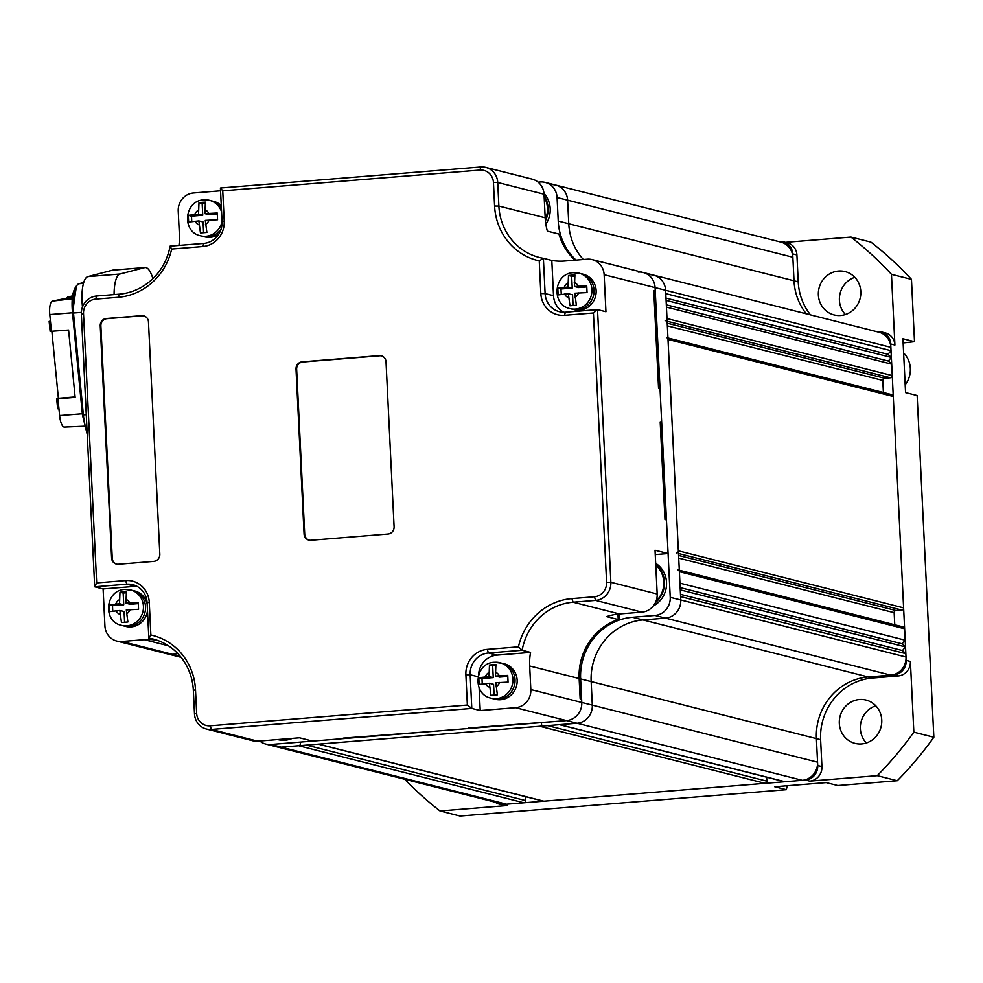 <?xml version="1.0" encoding="UTF-8"?>
<svg xmlns="http://www.w3.org/2000/svg" width="983" height="983" viewBox="0 0 983 983"><rect width="100%" height="100%" fill="white"/><g stroke="black" fill="none" stroke-linecap="round" stroke-linejoin="round"><path stroke-width="1.47" d="M810.471 314.867A57.579 54.532 104.2 0 1 798.233 281.863L794.018 280.806A57.579 54.532 104.2 0 0 806.269 313.798A57.579 54.532 104.2 0 1 794.018 280.806L792.863 257.239A16.932 16.035 -75.8 0 0 780.944 242.125L555.69 185.074A16.932 16.035 104.2 0 1 567.609 200.188L568.764 223.755A57.579 54.532 -75.8 0 0 583.337 259.5A57.579 54.532 -75.8 0 1 568.764 223.755L558.233 221.089A57.579 54.532 -75.8 0 0 576.038 260.09A57.579 54.532 -75.8 0 1 560.433 234.433L558.958 234.065A57.579 54.532 -75.8 0 0 575.055 260.163A57.579 54.532 -75.8 0 1 558.958 234.065L547.371 231.128A57.579 54.532 -75.8 0 1 545.184 217.784L498.873 206.061A57.579 54.532 -75.8 0 0 539.384 257.46A57.579 54.532 -75.8 0 0 543.378 258.296L545.11 293.573A20.324 19.242 -75.8 0 0 559.401 311.709A20.324 19.242 -75.8 0 0 565.385 312.213L597.529 309.608L610.861 582.28A16.932 16.035 104.2 0 1 595.612 600.404L573.114 602.223A57.579 54.532 -75.8 0 0 522.133 650.279L488.453 652.995A20.324 19.242 -75.8 0 0 470.157 674.756L471.803 708.411L211.394 729.447A16.932 16.035 104.2 0 1 206.418 729.03A16.932 16.035 104.2 0 1 194.499 713.916L193.344 690.349A57.579 54.532 -75.8 0 0 152.832 638.95A57.579 54.532 -75.8 0 0 148.838 638.114L147.106 602.837A20.324 19.242 -75.8 0 0 132.816 584.701A20.324 19.242 -75.8 0 0 126.832 584.197L94.687 586.802L81.356 314.13A16.932 16.035 104.2 0 1 96.604 296.006L119.103 294.187A57.579 54.532 -75.8 0 0 170.084 246.131L203.764 243.415A20.324 19.242 -75.8 0 0 222.06 221.654L220.413 187.999L480.822 166.963A16.932 16.035 104.2 0 1 485.799 167.38A16.932 16.035 104.2 0 1 497.717 182.494L498.873 206.061L494.596 206.049L493.454 182.482A13.553 12.828 -75.8 0 0 479.925 170.059L222.748 190.837L224.222 221.126A23.703 22.462 104.2 0 1 202.879 246.512L171.669 249.031A60.958 57.739 104.2 0 1 118.218 297.284L95.707 299.102A13.553 12.828 -75.8 0 0 83.518 313.602L96.678 582.907L125.615 580.572A23.703 22.462 104.2 0 1 149.269 602.309L150.866 634.993A60.958 57.739 104.2 0 1 195.506 689.82L196.661 713.388A13.553 12.828 -75.8 0 0 210.178 725.81L467.367 705.044L465.881 674.743A23.703 22.462 104.2 0 1 487.236 649.37L518.446 646.839A60.958 57.739 104.2 0 1 571.897 598.598L594.396 596.779A13.553 12.828 -75.8 0 0 606.597 582.268L593.425 312.975L564.5 315.31A23.703 22.462 104.2 0 1 540.834 293.561L539.237 260.876A60.958 57.739 104.2 0 1 494.596 206.049M550.713 184.657A16.932 16.035 104.2 0 1 555.69 185.074A16.932 16.035 104.2 0 1 567.609 200.188L568.764 223.755L794.018 280.806L792.703 253.872A13.553 12.828 -75.8 0 0 783.168 241.781A13.553 12.828 -75.8 0 0 779.187 241.449L778.499 241.499M890.868 347.331A16.932 16.035 -75.8 0 0 878.949 332.217L653.695 275.166A16.932 16.035 104.2 0 1 665.614 290.28L665.774 293.647L891.04 350.698L890.868 347.331L665.614 290.28L680.764 599.974A16.932 16.035 104.2 0 1 665.503 618.11L643.005 619.929A57.579 54.532 -75.8 0 0 591.152 681.563L592.307 705.13A16.932 16.035 104.2 0 1 577.058 723.255L559.696 724.655A2.027 1.929 104.2 0 1 559.094 724.606M648.719 274.748A16.932 16.035 104.2 0 1 653.695 275.166A16.932 16.035 104.2 0 1 665.614 290.28L655.083 287.614L670.234 597.308A16.932 16.035 104.2 0 1 654.985 615.444L632.474 617.263A57.579 54.532 -75.8 0 0 580.621 678.897L581.776 702.464A16.932 16.035 104.2 0 1 566.527 720.588L270.767 744.487A16.932 16.035 104.2 0 1 265.779 744.07A16.932 16.035 104.2 0 1 259.77 741.01M883.398 392.524L882.808 380.421A2.027 1.929 104.2 0 1 884.639 378.246L890.426 377.779A2.027 1.929 -75.8 0 0 892.257 375.604L891.692 364.165L888.313 361.056L891.36 357.431L887.981 354.322L665.995 298.107M887.981 354.322L891.04 350.698M891.36 357.431L666.105 300.38M888.313 361.056L666.327 304.841M891.692 364.165L666.437 307.114L666.99 318.566A2.027 1.929 104.2 0 1 665.159 320.741M894.763 624.795L894.161 612.692A2.027 1.929 104.2 0 1 895.992 610.517L901.78 610.05A2.027 1.929 -75.8 0 0 903.61 607.875L893.277 396.481A2.027 1.929 -75.8 0 0 891.839 394.662L667.949 337.955M666.585 337.611A2.027 1.929 104.2 0 1 668.01 339.43L678.356 550.836A2.027 1.929 104.2 0 1 676.525 553.011M559.388 724.68L784.348 781.657A2.027 1.929 -75.8 0 0 784.95 781.706L802.312 780.305A16.932 16.035 -75.8 0 0 817.561 762.169L816.406 738.614A57.579 54.532 104.2 0 1 868.259 676.968L890.77 675.149A16.932 16.035 -75.8 0 0 906.019 657.025L905.847 653.658L902.468 650.549L905.527 646.925L902.148 643.816L905.196 640.191L904.63 628.751A2.027 1.929 -75.8 0 0 903.205 626.933L679.302 570.226M677.951 569.882A2.027 1.929 104.2 0 1 679.376 571.701L679.941 583.152L905.196 640.191M902.148 643.816L680.15 587.601M905.527 646.925L680.261 589.874M902.468 650.549L680.482 594.334M905.847 653.658L680.592 596.607L680.764 599.974A16.932 16.035 104.2 0 1 665.503 618.11L643.005 619.929A57.579 54.532 -75.8 0 0 591.152 681.563L592.307 705.13A16.932 16.035 104.2 0 1 577.058 723.255L281.285 747.154A16.932 16.035 104.2 0 1 276.309 746.736L265.779 744.07M318.283 744.156L543.243 801.133A2.027 1.929 -75.8 0 0 543.845 801.182L765.02 783.316A2.027 1.929 -75.8 0 0 766.851 781.141L766.654 777.172M541.596 724.09A2.027 1.929 104.2 0 1 539.765 726.277L318.578 744.131A2.027 1.929 104.2 0 1 317.988 744.082M300.479 743.566A2.027 1.929 104.2 0 1 298.648 745.741L281.285 747.154A16.932 16.035 104.2 0 1 276.309 746.736L501.563 803.775A16.932 16.035 -75.8 0 0 506.552 804.192L523.914 802.792A2.027 1.929 -75.8 0 0 525.733 800.617L525.549 796.648M181.105 657.344L178.304 656.644A16.932 16.035 104.2 0 0 180.872 657.062A16.932 16.035 104.2 0 1 178.304 656.644L116.83 641.076A16.932 16.035 -75.8 0 0 121.818 641.494L144.317 639.675A57.579 54.532 104.2 0 1 156.997 640.203M859.449 699.503A22.351 21.171 104.2 0 1 866.023 700.043A22.351 21.171 104.2 0 1 881.665 723.476A22.351 21.171 104.2 0 1 861.624 743.934A22.351 21.171 104.2 0 1 855.05 743.381A22.351 21.171 104.2 0 1 839.408 719.949A22.351 21.171 104.2 0 1 859.449 699.503M838.499 271.05A22.351 21.171 104.2 0 1 845.073 271.591A22.351 21.171 104.2 0 1 860.715 295.023A22.351 21.171 104.2 0 1 840.662 315.482A22.351 21.171 104.2 0 1 834.088 314.929A22.351 21.171 104.2 0 1 818.458 291.496A22.351 21.171 104.2 0 1 838.499 271.05M894.911 345.033L890.709 343.964A13.553 12.828 -75.8 0 0 881.173 331.873L885.388 332.93A13.553 12.828 -75.8 0 1 894.911 345.033L891.458 274.318L911.462 279.381A355.613 336.837 -75.8 0 0 870.926 242.125L850.934 237.063L785.417 242.346M890.709 343.964L906.179 660.392A13.553 12.828 104.2 0 1 893.977 674.891L868.259 676.968A57.579 54.532 -75.8 0 0 816.406 738.614L817.721 765.536A13.553 12.828 104.2 0 1 805.532 780.047L503.333 804.45A13.553 12.828 -75.8 0 1 499.352 804.119A13.553 12.828 -75.8 0 1 495.162 802.153M913.846 732.175L910.393 661.461A13.553 12.828 104.2 0 1 898.192 675.96L872.474 678.037A57.579 54.532 -75.8 0 0 820.621 739.683L821.935 766.605A13.553 12.828 104.2 0 1 809.734 781.116L877.266 775.661A355.613 336.837 -75.8 0 0 913.846 732.175L933.85 737.238L917.139 395.535L905.564 392.61L902.922 338.742L914.509 341.679L911.462 279.381M881.173 331.873A13.553 12.828 -75.8 0 0 877.192 331.541L876.504 331.59M854.817 277.329A22.351 21.171 -75.8 0 0 845.392 314.535M891.458 274.318A355.613 336.837 -75.8 0 0 850.934 237.063M877.266 775.661L897.27 780.723A355.613 336.837 -75.8 0 0 933.85 737.238M875.767 705.782A22.351 21.171 -75.8 0 0 866.355 742.988M404.689 779.249A355.613 336.837 -75.8 0 0 440.015 810.975L460.007 816.037L786.339 789.681L787.186 785.749M903.131 342.944L914.509 341.679M440.015 810.975L507.547 805.519L503.333 804.45M897.27 780.723L837.774 785.528L826.199 782.591L774.751 786.744L786.339 789.681M499.352 804.119L503.554 805.188A13.553 12.828 -75.8 0 0 507.547 805.519M798.233 281.863L796.918 254.941A13.553 12.828 -75.8 0 0 787.383 242.85L783.168 241.781M538.119 182.162L540.183 181.99A16.932 16.035 104.2 0 1 545.16 182.408A16.932 16.035 104.2 0 1 557.078 197.522L558.233 221.089M638.188 272.082A16.932 16.035 104.2 0 1 643.165 272.5A16.932 16.035 104.2 0 1 655.083 287.614L655.256 290.98L653.781 290.612L658.549 388.236L660.023 388.604L661.67 422.272L660.195 421.891L664.975 519.515L666.449 519.884L668.096 553.552L655.256 554.584M180.233 656.288L172.762 654.395L177.726 653.498L172.762 654.395A16.932 16.035 104.2 0 1 167.786 653.978A16.932 16.035 104.2 0 0 172.762 654.395L121.818 641.494M655.256 290.98L660.023 388.604L658.549 388.236L653.781 290.612L655.256 290.98M661.67 422.272L666.449 519.884L664.975 519.515L660.195 421.891L661.67 422.272M668.096 553.552L655.034 550.247L657.185 594.002A16.932 16.035 104.2 0 1 641.924 612.139L619.425 613.957L619.695 619.904L618.221 619.536L617.963 614.092L618.221 619.536A57.579 54.532 -75.8 0 0 579.147 678.528L580.142 698.729L581.617 699.097L581.776 702.464A16.932 16.035 104.2 0 1 566.527 720.588L312.557 741.108L299.508 737.803L257.718 741.182A16.932 16.035 104.2 0 1 252.729 740.764L206.418 729.03M619.695 619.904A57.579 54.532 -75.8 0 0 580.621 678.897L581.617 699.097L580.142 698.729L579.147 678.528L529.677 665.995A57.579 54.532 104.2 0 1 530.55 652.405L522.133 650.279L518.446 646.839M563.308 720.858L468.608 728.01L563.308 720.858M437.939 730.983L343.227 738.135L437.939 730.983M96.678 582.907L94.687 586.802L103.104 588.928L104.923 625.962A16.932 16.035 -75.8 0 0 116.83 641.076M83.076 305.59L82.351 305.652L82.474 306.979M82.351 305.652A27.094 8.269 -94.6 0 1 87.843 276.604L112.578 270.178A27.094 8.269 -94.6 0 1 113.02 270.104L145.165 267.511A27.094 8.269 -94.6 0 1 152.893 278.644M571.897 598.598L573.114 602.223L619.425 613.957A57.579 54.532 -75.8 0 0 606.646 616.599L618.221 619.536A57.579 54.532 -75.8 0 0 579.147 678.528L820.621 739.683M485.799 167.38L532.11 179.103A16.932 16.035 104.2 0 1 544.029 194.216L545.184 217.784M304.079 534.052A6.77 6.414 -75.8 0 0 310.837 540.257L387.99 534.027A6.77 6.414 -75.8 0 0 394.097 526.777L386.024 361.83A6.77 6.414 -75.8 0 0 379.266 355.613L302.113 361.855A6.77 6.414 -75.8 0 0 296.018 369.104L304.079 534.052L304.718 534.211L296.645 369.264L296.018 369.104M111.607 558.037A6.77 6.414 -75.8 0 0 118.365 564.254L153.729 561.404A6.77 6.414 104.2 0 0 159.824 554.142L148.47 321.871A6.77 6.414 104.2 0 0 141.712 315.666L106.348 318.517A6.77 6.414 104.2 0 0 100.241 325.766L111.607 558.037L112.234 558.197L100.88 325.926A6.77 6.414 104.2 0 1 106.975 318.676L142.338 315.826A6.77 6.414 104.2 0 1 144.01 315.924M467.367 705.044L471.803 708.411L480.22 710.549L515.584 707.686A16.932 16.035 -75.8 0 0 530.832 689.562L529.677 665.995M593.425 312.975L597.529 309.608L605.946 311.746L604.14 274.712A16.932 16.035 -75.8 0 0 592.221 259.598A16.932 16.035 -75.8 0 0 587.244 259.18L564.734 260.999A57.579 54.532 104.2 0 1 551.807 260.434L543.378 258.296L539.237 260.876M653.695 275.166L643.165 272.5A16.932 16.035 104.2 0 1 655.083 287.614L604.14 274.712M220.561 190.8L193.479 192.987A16.932 16.035 -75.8 0 0 178.23 211.112L179.373 234.679A57.579 54.532 104.2 0 1 178.943 245.418M156.752 640.117L148.838 638.114L150.866 634.993M114.077 294.593A27.094 8.269 -94.6 0 1 119.987 274.011L87.843 276.604M119.987 274.011L144.722 267.585A27.094 8.269 -94.6 0 1 145.165 267.511M103.104 588.928L135.249 586.335A20.324 19.242 104.2 0 1 136.895 586.273M563.75 312.275A20.324 19.242 104.2 0 1 553.527 295.699L545.11 293.573L540.834 293.561M551.807 260.434L553.527 295.699M478.561 674.989A20.324 19.242 104.2 0 1 496.87 655.133L488.453 652.995L487.236 649.37M530.55 652.405L496.87 655.133M480.22 710.549L479.102 687.793M170.084 246.131L171.669 249.031M220.413 187.999L222.748 190.837M381.576 355.871A6.77 6.414 -75.8 0 0 379.905 355.772L302.752 362.014A6.77 6.414 -75.8 0 0 296.645 369.264M304.718 534.211A6.77 6.414 -75.8 0 0 309.166 540.171M112.234 558.197A6.77 6.414 -75.8 0 0 116.694 564.156M905.183 384.832A23.703 22.462 -75.8 0 0 903.623 352.958M292.344 738.38A24.391 23.101 104.2 0 1 277.906 739.621L277.685 739.56M287.835 738.749A24.391 23.101 104.2 0 1 278.066 739.535M545.295 219.565A23.703 22.462 -75.8 0 0 544.349 197.411A23.703 22.462 -75.8 0 0 544.177 197.116M543.968 193.43A24.391 23.101 104.2 0 1 547.003 197.583A24.391 23.101 104.2 0 1 545.848 224.21M544.103 195.764A24.391 23.101 104.2 0 1 544.901 197.055A24.391 23.101 104.2 0 1 545.405 220.831M656.042 601.191A23.703 22.462 -75.8 0 0 660.674 571.184A23.703 22.462 -75.8 0 0 655.772 565.25M655.686 563.333A24.391 23.101 104.2 0 1 663.341 571.356A24.391 23.101 104.2 0 1 653.326 605.958M655.735 564.34A24.391 23.101 104.2 0 1 661.227 570.828A24.391 23.101 104.2 0 1 655.44 602.604M123.072 591.913L119.975 592.208L119.533 603.734L109.297 604.901L109.629 611.635L119.865 610.468L121.462 622.497L127.888 621.981L126.291 609.939L138.566 609.288L138.234 602.554L125.959 603.206L126.414 591.692L123.072 591.913M147.167 603.906A18.284 17.325 104.2 0 0 134.769 590.967L132.668 590.439A18.284 17.325 104.2 0 1 145.459 609.607A18.284 17.325 104.2 0 1 129.068 626.343A18.284 17.325 104.2 0 1 123.686 625.901L121.585 625.36A18.284 17.325 104.2 0 0 126.954 625.815A18.284 17.325 104.2 0 0 143.358 609.079A18.284 17.325 104.2 0 0 130.555 589.911A18.284 17.325 104.2 0 0 125.185 589.456M119.865 610.468L124.067 611.524L124.595 622.214M126.131 592.774L123.17 593.019L123.747 604.791L112.492 605.7L112.75 611.094M112.492 605.7L109.297 604.901M123.747 604.791L119.533 603.734M123.17 593.019L119.975 592.208M138.222 603.623L130.174 604.275L125.959 603.206M147.499 610.75A18.284 17.325 104.2 0 1 131.169 626.884A18.284 17.325 104.2 0 1 125.787 626.429L123.686 625.901A18.284 17.325 104.2 0 0 129.068 626.343A18.284 17.325 104.2 0 0 145.459 609.607A18.284 17.325 104.2 0 0 132.668 590.439L124.853 589.431C105.242 589.947 102.281 621.526 121.585 625.36M571.565 275.191L568.481 275.473L568.027 286.999L557.803 288.166L558.123 294.9L568.358 293.733L569.956 305.774L576.382 305.258L574.785 293.217L587.06 292.565L586.728 285.832L574.453 286.483L574.908 274.957L571.565 275.191M570.079 308.637C550.775 304.791 553.748 273.213 573.359 272.696L581.162 273.716A18.284 17.325 104.2 0 1 593.953 292.885A18.284 17.325 104.2 0 1 577.562 309.62A18.284 17.325 104.2 0 1 572.18 309.166L574.293 309.706A18.284 17.325 104.2 0 0 579.663 310.149A18.284 17.325 104.2 0 0 596.067 293.413A18.284 17.325 104.2 0 0 583.263 274.245L581.162 273.716A18.284 17.325 104.2 0 1 593.953 292.885A18.284 17.325 104.2 0 1 577.562 309.62A18.284 17.325 104.2 0 1 572.18 309.166L570.079 308.637A18.284 17.325 104.2 0 0 575.46 309.08A18.284 17.325 104.2 0 0 591.852 292.344A18.284 17.325 104.2 0 0 579.061 273.176A18.284 17.325 104.2 0 0 573.679 272.733M568.358 293.733L572.573 294.802L573.089 305.48M574.625 276.051L571.664 276.284L572.241 288.068L560.986 288.977L561.256 294.372M560.986 288.977L557.803 288.166M572.241 288.068L568.027 286.999M571.664 276.284L568.481 275.473M586.716 286.901L578.668 287.552L574.453 286.483M492.569 664.741L489.473 665.036L489.03 676.55L478.795 677.717L479.126 684.451L489.362 683.283L490.959 695.325L497.386 694.809L495.788 682.767L508.064 682.116L507.732 675.382L495.457 676.034L495.899 664.508L492.569 664.741M491.082 698.188C471.779 694.342 474.74 662.763 494.351 662.259L502.166 663.267A18.284 17.325 104.2 0 1 514.957 682.435A18.284 17.325 104.2 0 1 498.565 699.171A18.284 17.325 104.2 0 1 493.183 698.716L495.285 699.257A18.284 17.325 104.2 0 0 500.666 699.699A18.284 17.325 104.2 0 0 517.07 682.964A18.284 17.325 104.2 0 0 504.267 663.795L502.166 663.267A18.284 17.325 104.2 0 1 514.957 682.435A18.284 17.325 104.2 0 1 498.565 699.171A18.284 17.325 104.2 0 1 493.183 698.716L491.082 698.188A18.284 17.325 104.2 0 0 496.452 698.643A18.284 17.325 104.2 0 0 512.856 681.907A18.284 17.325 104.2 0 0 500.052 662.726A18.284 17.325 104.2 0 0 494.682 662.284M489.362 683.283L493.564 684.352L494.093 695.03M495.629 665.602L492.667 665.835L493.245 677.619L481.989 678.528L482.248 683.922M481.989 678.528L478.795 677.717M493.245 677.619L489.03 676.55M492.667 665.835L489.473 665.036M507.719 676.451L499.671 677.103L495.457 676.034M202.068 202.363L198.984 202.658L198.529 214.171L188.306 215.338L188.638 222.072L198.861 220.905L200.458 232.946L206.885 232.43L205.287 220.389L217.562 219.737L217.231 213.004L204.968 213.655L205.41 202.129L202.068 202.363M218.742 234.187A18.284 17.325 104.2 0 1 210.165 237.321A18.284 17.325 104.2 0 1 204.796 236.878L202.682 236.338A18.284 17.325 104.2 0 0 208.064 236.792A18.284 17.325 104.2 0 0 221.089 229.174A18.284 17.325 104.2 0 1 208.064 236.792A18.284 17.325 104.2 0 1 202.682 236.338L200.581 235.809A18.284 17.325 104.2 0 0 205.963 236.264A18.284 17.325 104.2 0 0 222.06 221.482M221.286 205.644A18.284 17.325 104.2 0 0 213.766 201.417L211.664 200.888A18.284 17.325 104.2 0 1 221.384 207.732A18.284 17.325 104.2 0 0 211.664 200.888L209.563 200.348A18.284 17.325 104.2 0 1 221.593 211.972M198.861 220.905L203.076 221.974L203.592 232.652M205.128 203.223L202.166 203.456L202.744 215.24L191.488 216.149L191.759 221.544M191.488 216.149L188.306 215.338M202.744 215.24L198.529 214.171M202.166 203.456L198.984 202.658M217.218 214.073L209.17 214.724L204.968 213.655M72.57 297.038L52.332 301.105A12.558 3.834 85.4 0 0 49.789 314.56L50.551 322.473L49.15 321.367L50.121 331.382L68.589 330.042L75.138 397.378L57.972 398.729L56.67 398.717L58.378 398.275L51.878 331.357M58.955 408.903L57.641 408.731L56.67 398.717M66.5 298.5L67.544 297.161L72.631 296.559M67.544 297.161L72.607 295.846A12.558 3.834 85.4 0 1 72.73 295.822L72.607 295.846M50.416 321.072L49.15 321.367M50.551 322.473L51.423 331.394M58.378 398.275L75.089 396.923M57.972 398.729L59.607 415.563A12.558 3.834 85.4 0 0 64.325 427.101A12.558 3.834 85.4 0 0 64.571 427.064M57.641 408.731L58.833 407.65M87.217 433.97L82.437 414.924L83.383 414.887L73.479 313.024L72.533 313.049L76.404 286.065M792.863 257.239L557.078 197.522M892.257 375.604L666.99 318.566M890.426 377.779L667.125 321.232M884.639 378.246L667.224 323.186M882.808 380.421L667.346 325.864M893.277 396.481L668.01 339.43M903.61 607.875L678.356 550.836M901.78 610.05L678.491 553.503M895.992 610.517L678.577 555.456M894.161 612.692L678.712 558.135M904.63 628.751L679.376 571.701M906.019 657.025L670.234 597.308M890.77 675.149L654.985 615.444M872.474 678.037L632.474 617.263M817.561 762.169L530.832 689.562M802.312 780.305L515.584 707.686M784.95 781.706L559.696 724.655M766.851 781.141L547.666 725.638M765.02 783.316L539.765 726.277M543.845 801.182L318.578 744.131M525.733 800.617L306.549 745.114M523.914 802.792L298.648 745.741M506.552 804.192L270.767 744.487M910.393 661.461L906.179 660.392M809.734 781.116L805.532 780.047M898.192 675.96L893.977 674.891M821.935 766.605L817.721 765.536M796.918 254.941L792.703 253.872M257.718 741.182L211.394 729.447L210.178 725.81M544.029 194.216L497.717 182.494L493.454 182.482M657.185 594.002L610.861 582.28L606.597 582.268M641.924 612.139L595.612 600.404L594.396 596.779M168.4 645.77L144.317 639.675M144.722 267.585L112.578 270.178M135.249 586.335L126.832 584.197L125.615 580.572M478.094 676.759L470.157 674.756L465.881 674.743M149.269 602.309L147.106 602.837M81.356 314.13L83.518 313.602M96.604 296.006L95.707 299.102M195.506 689.82L193.344 690.349M119.103 294.187L118.218 297.284M196.661 713.388L194.499 713.916M203.764 243.415L202.879 246.512M222.06 221.654L224.222 221.126M480.822 166.963L479.925 170.059M565.385 312.213L564.5 315.31M302.752 362.014L302.113 361.855M379.905 355.772L379.266 355.613M100.88 325.926L100.241 325.766M106.975 318.676L106.348 318.517M142.338 315.826L141.712 315.666M116.068 610.762A8.134 7.704 -75.8 0 0 120.061 614.436M119.336 599.753A8.134 7.704 -75.8 0 0 115.736 604.041M129.756 602.898A8.134 7.704 -75.8 0 0 125.763 599.237M126.488 613.92A8.134 7.704 -75.8 0 0 130.088 609.632M564.561 294.04A8.134 7.704 -75.8 0 0 568.555 297.714M567.83 283.018A8.134 7.704 -75.8 0 0 564.23 287.306M578.262 286.176A8.134 7.704 -75.8 0 0 574.269 282.502M574.981 297.185A8.134 7.704 -75.8 0 0 578.582 292.909M485.565 683.59A8.134 7.704 -75.8 0 0 489.559 687.264M488.834 672.581A8.134 7.704 -75.8 0 0 485.233 676.857M499.253 675.726A8.134 7.704 -75.8 0 0 495.26 672.053M495.985 686.748A8.134 7.704 -75.8 0 0 499.585 682.46M195.064 221.212A8.134 7.704 -75.8 0 0 199.058 224.886M198.333 210.202A8.134 7.704 -75.8 0 0 194.732 214.478M208.765 213.348A8.134 7.704 -75.8 0 0 204.771 209.674M204.181 199.905A18.284 17.325 104.2 0 1 209.563 200.348L203.862 199.881C184.251 200.385 181.277 231.963 200.581 235.809M205.484 224.37A8.134 7.704 -75.8 0 0 209.096 220.081M72.386 298.746L52.332 301.105M82.326 413.769L59.607 415.563M72.509 312.778L49.789 314.56M82.498 414.887L72.607 313.061M87.131 432.201A27.327 8.343 -94.6 0 1 83.383 414.887L86.271 414.654M81.356 312.385L73.479 313.024A27.327 8.343 -94.6 0 1 79.021 283.731A1.352 1.29 -104.6 0 0 78.333 284.013M83.469 283.374L79.021 283.731L83.715 282.514L78.812 283.768C73.135 287.601 71.034 297.358 72.533 313.049L82.437 414.924L87.229 434.363M71.206 297.382L70.321 297.235A11.796 3.6 85.4 0 0 69.252 297.898M69.363 297.394A11.71 3.576 85.4 0 0 69.277 297.407A11.71 3.576 85.4 0 0 69.179 297.419A11.71 3.576 85.4 0 0 68.232 298.156M70.235 297.235A11.784 3.6 85.4 0 0 70.162 297.247A11.784 3.6 85.4 0 0 70.076 297.271A11.784 3.6 85.4 0 0 69.191 297.91M555.69 185.074L545.16 182.408M643.165 272.5L592.221 259.598M64.325 427.101L84.354 426.217M66.266 298.672L70.321 297.235"/></g></svg>
